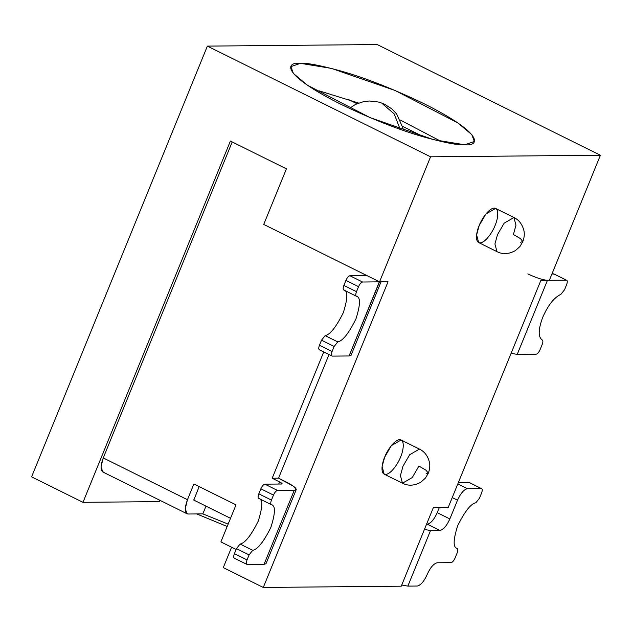 <?xml version="1.0" encoding="UTF-8"?>
<svg xmlns="http://www.w3.org/2000/svg" width="632" height="632" viewBox="0 0 632 632"><rect width="100%" height="100%" fill="white"/><g stroke="black" fill="none" stroke-linecap="round" stroke-linejoin="round"><path stroke-width="0.95" d="M401.273 586.18L263.283 587.452L223.278 567.615L231.604 547.217L223.278 567.615L263.283 587.452L388.032 281.777L263.283 587.452L401.273 586.18L433.402 507.449L448.262 507.314L540.874 280.371L448.262 507.314L433.402 507.449L401.273 586.18M159.398 501.618L82.974 502.322L31.6 476.836L82.974 502.322L230.403 141.062L286.415 168.839L263.734 224.415L379.54 281.856L388.032 281.777L379.54 281.856L430.574 156.807L600.4 155.243L377.209 44.548L207.375 46.112L430.574 156.807L379.54 281.856L263.734 224.415L286.415 168.839L230.403 141.062L82.974 502.322L159.398 501.618L159.928 500.315L159.398 501.618M230.522 518.303L193.795 500.086L230.522 518.303M464.725 144.791L474.34 141.497L471.82 134.64L457.734 122.861L395.079 90.471L331.484 68.414L300.492 63.334L290.878 66.629L293.398 73.486L307.484 85.265L370.139 117.655L433.734 139.704L464.725 144.791C458.627 145.4 444.873 142.761 423.464 136.875C399.155 129.892 371.742 119.085 341.209 104.446C280.995 74.292 285.079 61.81 300.492 63.334C306.591 62.726 320.345 65.365 341.754 71.25C366.054 78.234 393.475 89.041 424.001 103.68C484.223 133.834 480.138 146.316 464.725 144.791M318.805 92.398L319.413 90.913L358.62 103.063L319.413 90.913L318.805 92.398M400.443 120.127L441.397 141.56L400.443 120.127M540.874 280.371L549.366 280.292L600.4 155.243L430.574 156.807L207.375 46.112L31.6 476.836L207.375 46.112L377.209 44.548L600.4 155.243L549.366 280.292L540.874 280.371M400.593 456.999C398.839 462.071 391.532 474.142 385.544 474.434C379.745 474.253 382.273 462.229 384.667 457.141C386.421 452.062 393.728 439.991 399.716 439.698C405.515 439.88 402.987 451.912 400.593 456.999M495.093 225.419C493.339 230.498 486.04 242.57 480.043 242.862C474.253 242.68 476.781 230.648 479.174 225.569C480.928 220.489 488.236 208.418 494.224 208.125C500.015 208.307 497.487 220.339 495.093 225.419M513.919 217.511L495.599 208.426L485.834 214.082L479.174 225.569L476.607 234.907L478.669 242.562L496.989 251.647C502.693 254.554 508.823 254.214 515.388 250.604L519.954 246.488L522.838 241.582L520.61 242.206L522.838 241.582C524.299 237.593 524.663 233.943 523.928 230.641C522.332 224.328 518.998 219.952 513.919 217.511L504.154 223.167L497.495 234.654L494.927 243.992L496.989 251.647L494.927 243.992L497.495 234.654L504.154 223.167L513.919 217.511L515.981 225.166L513.413 234.504L520.476 238.627L522.838 241.582L520.476 238.627L513.413 234.504M418.913 466.084L412.246 477.571L402.481 483.219L400.427 475.572L402.987 466.226L409.654 454.74L419.411 449.083L409.654 454.74L402.987 466.226L400.427 475.572L402.481 483.219L384.169 474.134L382.107 466.487L384.667 457.141L391.334 445.655L401.099 439.998L419.411 449.083C424.491 451.524 427.825 455.901 429.428 462.213C430.155 465.515 429.792 469.165 428.33 473.163L425.976 470.2L418.913 466.084L425.976 470.2L428.33 473.163L426.11 473.779L428.33 473.163L425.447 478.069L420.88 482.184C414.316 485.787 408.185 486.134 402.481 483.219M247.262 564.534C246.101 564.25 246.022 562.709 247.033 559.92L234.393 553.656C233.39 556.444 233.469 557.985 234.63 558.269C233.469 557.985 233.39 556.444 234.393 553.656L236.447 548.631L234.393 553.656L247.033 559.92L249.079 554.904L236.447 548.631L240.081 544.049C245.003 543.164 251.054 535.525 258.243 521.139C262.786 506.769 262.944 499.185 258.717 498.387C257.864 497.795 257.896 496.278 258.812 493.837L271.444 500.102L273.49 495.077L260.858 488.812L258.812 493.837L260.858 488.812C262.13 486.016 263.473 484.468 264.871 484.159L281.643 484.009L264.871 484.159L277.503 490.432C276.105 490.732 274.762 492.288 273.49 495.077L271.444 500.102C270.536 502.543 270.504 504.06 271.349 504.652C275.584 505.458 275.426 513.042 270.875 527.404C263.686 541.79 257.635 549.429 252.713 550.314L249.079 554.904L247.033 559.92C246.022 562.709 246.101 564.25 247.262 564.534L264.034 564.376L294.275 490.274L277.503 490.432L294.275 490.274C298.32 489.697 295.539 486.885 285.917 481.845L278.554 478.187L293.659 486.356L296.242 489.595L294.275 490.274L264.034 564.376L247.262 564.534L234.259 558.19M332.313 356.116C331.152 355.832 331.081 354.291 332.084 351.503L319.452 345.238C318.441 348.027 318.52 349.567 319.681 349.852C318.52 349.567 318.441 348.027 319.452 345.238L321.498 340.214L319.452 345.238L332.084 351.503L334.13 346.486L321.498 340.214L325.132 335.632C330.054 334.747 336.106 327.107 343.295 312.722C347.845 298.359 348.003 290.775 343.769 289.97C342.923 289.377 342.955 287.86 343.863 285.419L356.495 291.684L358.542 286.659L345.909 280.395L343.863 285.419L345.909 280.395C347.189 277.606 348.524 276.05 349.923 275.742L366.694 275.592L349.923 275.742L362.555 282.014C361.156 282.314 359.821 283.871 358.542 286.659L356.495 291.684C355.587 294.125 355.555 295.642 356.401 296.234C360.635 297.04 360.477 304.624 355.927 318.986C348.745 333.372 342.686 341.011 337.764 341.896L334.13 346.486L332.084 351.503C331.081 354.291 331.152 355.832 332.313 356.116L349.085 355.958L379.326 281.856L362.555 282.014L379.532 281.848L349.085 355.958L332.313 356.116L319.318 349.773M202.833 513.879L188.186 514.014L202.833 513.879L205.993 506.137L202.833 513.879L228.152 524.102L202.833 513.879M193.795 500.086L199.167 486.585L193.795 500.086M193.89 483.97L187.467 499.714C184.354 508.373 184.591 513.137 188.186 514.014L187.048 513.769L185.247 508.705L187.467 499.714L193.89 483.97L236.005 504.857L220.884 541.908L236.107 549.453L220.884 541.908L236.005 504.857L193.89 483.97M103.964 472.238C100.37 471.361 100.125 466.598 103.245 457.947L232.197 141.955L103.245 457.947L187.467 499.714L103.245 457.947L101.025 466.937L102.826 471.993L187.048 513.769M281.643 484.009C282.654 483.867 281.959 483.164 279.549 481.9L278.68 484.033L279.549 481.9L272.179 478.242L323.718 351.953L272.179 478.242L278.554 478.187L328.995 354.568L278.554 478.187L272.179 478.242L279.549 481.9C281.959 483.164 282.654 483.867 281.643 484.009L282.133 483.836M363.732 275.615L364.277 274.288L363.732 275.615M193.834 499.659L193.858 500.117M265.069 561.84L264.034 564.376L266.001 563.704L296.242 489.595M350.12 353.422L349.085 355.958L351.06 355.287L381.301 281.185M356.266 296.163L356.401 296.234C355.555 295.642 355.587 294.125 356.495 291.684L343.863 285.419C342.955 287.86 342.923 289.377 343.769 289.97C348.003 290.775 347.845 298.359 343.295 312.722C336.106 327.107 330.054 334.747 325.132 335.632L337.764 341.896C342.686 341.011 348.745 333.372 355.927 318.986C360.477 304.624 360.635 297.04 356.401 296.234L356.322 296.195M325.132 335.632L321.498 340.214L334.13 346.486L337.764 341.896L325.132 335.632M343.729 289.946L356.401 296.234L343.729 289.946M358.542 286.659C359.821 283.871 361.156 282.314 362.555 282.014L349.923 275.742C348.524 276.05 347.189 277.606 345.909 280.395L358.542 286.659M271.215 504.573L271.349 504.652C270.504 504.06 270.536 502.543 271.444 500.102L258.812 493.837C257.896 496.278 257.864 497.795 258.717 498.387C262.944 499.185 262.786 506.769 258.243 521.139C251.054 535.525 245.003 543.164 240.081 544.049L252.713 550.314C257.635 549.429 263.686 541.79 270.875 527.404C275.426 513.042 275.584 505.458 271.349 504.652L271.27 504.613M240.081 544.049L236.447 548.631L249.079 554.904L252.713 550.314L240.081 544.049M258.67 498.364L271.349 504.652L258.67 498.364M273.49 495.077C274.762 492.288 276.105 490.732 277.503 490.432L264.871 484.159C263.473 484.468 262.13 486.016 260.858 488.812L273.49 495.077M566.351 280.134L553.719 273.869L566.351 280.134L547.454 280.308C542.659 279.929 536.11 277.796 527.823 273.893C536.11 277.796 542.659 279.929 547.454 280.308L566.351 280.134C567.512 280.418 567.591 281.951 566.58 284.748L564.534 289.764L560.9 294.346C554.225 297.388 548.173 305.027 542.738 317.264C538.188 329.493 538.029 337.077 542.264 340.016C538.029 337.077 538.188 329.493 542.738 317.264C548.173 305.027 554.225 297.388 560.9 294.346L564.534 289.764L566.58 284.748C567.591 281.951 567.512 280.418 566.351 280.134L553.719 273.869L551.981 273.885L554.367 274.193M542.169 344.566L540.123 349.583L542.169 344.566C543.078 342.117 543.109 340.601 542.264 340.016C543.109 340.601 543.078 342.117 542.169 344.566M536.11 354.236L517.213 354.41L511.122 353.288L517.213 354.41L536.11 354.236C537.508 353.928 538.851 352.38 540.123 349.583C538.851 352.38 537.508 353.928 536.11 354.236M348.39 99.485L356.962 103.735L348.39 99.485M402.623 126.384L424.206 137.089L402.623 126.384M547.454 280.308L517.213 354.41L547.454 280.308M481.3 488.552L469.031 482.366L458.437 482.382L468.66 482.287L481.3 488.552C482.461 488.836 482.532 490.369 481.529 493.165L479.483 498.182L475.849 502.764C470.927 503.657 464.868 511.296 457.687 525.682C453.136 540.044 452.978 547.628 457.213 548.434C458.058 549.018 458.026 550.535 457.118 552.984L455.072 558.001L457.118 552.984C458.026 550.535 458.058 549.018 457.213 548.434C452.978 547.628 453.136 540.044 457.687 525.682C464.868 511.296 470.927 503.657 475.849 502.764L479.483 498.182L481.529 493.165C482.532 490.369 482.461 488.836 481.3 488.552L467.443 488.678C463.983 489.437 460.673 493.276 457.513 500.188L449.858 518.943C446.706 525.864 443.395 529.703 439.927 530.461L427.295 524.189C430.755 523.438 434.073 519.599 437.226 512.678L439.382 507.393L437.226 512.678L449.858 518.943L457.513 500.188L452.236 497.574L457.513 500.188C460.673 493.276 463.983 489.437 467.443 488.678L481.3 488.552L469.315 482.611M417.246 586.038L407.853 586.125L401.755 584.995L407.853 586.125L430.534 530.548L439.927 530.461L430.534 530.548L424.435 529.418L430.534 530.548L407.853 586.125L417.246 586.038C420.714 585.279 424.025 581.44 427.177 574.528L427.177 574.528C424.025 581.44 420.714 585.279 417.246 586.038M427.272 574.291C430.432 567.378 433.742 563.539 437.202 562.78L451.058 562.654C452.457 562.346 453.792 560.797 455.072 558.001C453.792 560.797 452.457 562.346 451.058 562.654L437.202 562.78C433.742 563.539 430.432 567.378 427.272 574.291M457.813 483.899L467.443 488.678L457.813 483.899M439.927 530.461C443.395 529.703 446.706 525.864 449.858 518.943L437.226 512.678C434.073 519.599 430.755 523.438 427.295 524.189L439.927 530.461M383.032 104.272L394.178 113.886L400.167 129.307L394.178 113.886L383.032 104.272M227.18 526.48L196.718 513.934M403.311 130.405L402.987 128.138L396.572 113.815L391.745 108.838L384.825 104.399L381.791 103.111L378.236 101.997L369.396 100.986L363.471 101.657L355.579 104.383L349.385 108.396"/></g></svg>
